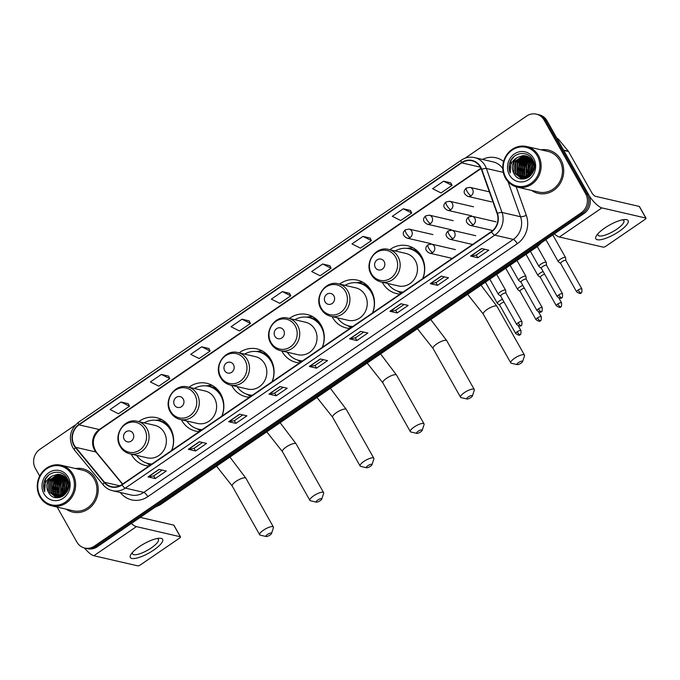 <?xml version="1.0" encoding="UTF-8"?>
<svg xmlns="http://www.w3.org/2000/svg" width="680" height="680" viewBox="0 0 680 680"><rect width="100%" height="100%" fill="white"/><g stroke="black" fill="none" stroke-linecap="round" stroke-linejoin="round"><path stroke-width="1.02" d="M382.279 282.217A24.548 22.499 -77 0 0 382.695 282.99A24.548 22.499 -77 0 0 396.601 293.607A24.548 22.499 -77 0 0 400.078 294.1M422.883 278.494A24.548 22.499 -77 0 0 421.549 256.385A24.548 22.499 -77 0 0 407.643 245.76A24.548 22.499 -77 0 0 389.784 249.722M332.07 316.6A24.548 22.499 -77 0 0 332.477 317.365A24.548 22.499 -77 0 0 346.383 327.99A24.548 22.499 -77 0 0 349.86 328.482M372.666 312.868A24.548 22.499 -77 0 0 371.331 290.768A24.548 22.499 -77 0 0 357.425 280.143A24.548 22.499 -77 0 0 339.567 284.104M281.851 350.982A24.548 22.499 -77 0 0 282.26 351.747A24.548 22.499 -77 0 0 296.166 362.372A24.548 22.499 -77 0 0 299.65 362.865M322.456 347.25A24.548 22.499 -77 0 0 321.113 325.15A24.548 22.499 -77 0 0 307.216 314.525A24.548 22.499 -77 0 0 289.357 318.486M231.633 385.365A24.548 22.499 -77 0 0 232.05 386.129A24.548 22.499 -77 0 0 245.948 396.754A24.548 22.499 -77 0 0 249.432 397.248M272.238 381.633A24.548 22.499 -77 0 0 270.903 359.524A24.548 22.499 -77 0 0 256.998 348.908A24.548 22.499 -77 0 0 239.139 352.869M181.416 419.747A24.548 22.499 -77 0 0 181.832 420.512A24.548 22.499 -77 0 0 195.738 431.128A24.548 22.499 -77 0 0 199.214 431.63M222.02 416.015A24.548 22.499 -77 0 0 220.685 393.907A24.548 22.499 -77 0 0 206.78 383.291A24.548 22.499 -77 0 0 188.921 387.243M131.206 454.121A24.548 22.499 -77 0 0 131.614 454.894A24.548 22.499 -77 0 0 145.52 465.511A24.548 22.499 -77 0 0 148.996 466.012M171.802 450.398A24.548 22.499 -77 0 0 170.468 428.289A24.548 22.499 -77 0 0 156.57 417.664A24.548 22.499 -77 0 0 138.703 421.625M529.091 173.077A18.53 16.983 -77 0 0 529.142 174.539A18.53 16.983 -77 0 1 529.091 173.077M63.589 491.793A18.53 16.983 -77 0 0 63.64 493.255A18.53 16.983 -77 0 1 63.589 491.793M57.163 507.085L76.849 542.028A13.898 12.733 -77 0 0 84.719 548.038L87.609 548.709A13.898 12.733 -77 0 0 97.282 546.779L584.043 213.511A13.898 12.733 -77 0 0 588.498 194.369L547.052 120.81A13.898 12.733 -77 0 0 539.181 114.801L537.736 114.469A13.898 12.733 -77 0 1 545.606 120.479A13.898 12.733 -77 0 0 537.736 114.469L536.29 114.138A13.898 12.733 -77 0 0 526.626 116.059L464.975 158.27M86.165 548.369A13.898 12.733 -77 0 0 95.837 546.448L582.598 213.18A13.898 12.733 -77 0 0 587.053 194.038L545.606 120.479L587.053 194.038A13.898 12.733 -77 0 1 582.598 213.18L95.837 546.448A13.898 12.733 -77 0 1 86.165 548.369M532.142 160.106A18.53 16.983 -77 0 0 531.259 161.279A18.53 16.983 -77 0 1 532.142 160.106M66.64 478.822A18.53 16.983 -77 0 0 65.747 479.987A18.53 16.983 -77 0 1 66.64 478.822M66.156 509.159A22.236 20.374 -77 0 0 72.752 512.108A22.236 20.374 -77 0 0 94.172 502.988A22.236 20.374 -77 0 0 95.353 478.397A22.236 20.374 -77 0 0 82.756 468.775A22.236 20.374 -77 0 0 75.54 468.537A22.236 20.374 -77 0 1 82.756 468.775A22.236 20.374 -77 0 1 95.353 478.397A22.236 20.374 -77 0 1 94.172 502.988A22.236 20.374 -77 0 1 72.752 512.108A22.236 20.374 -77 0 1 66.156 509.159M531.658 190.442A22.236 20.374 -77 0 0 538.254 193.392A22.236 20.374 -77 0 0 559.674 184.271A22.236 20.374 -77 0 0 560.856 159.681A22.236 20.374 -77 0 0 548.259 150.067A22.236 20.374 -77 0 0 541.042 149.821A22.236 20.374 -77 0 1 548.259 150.067A22.236 20.374 -77 0 1 560.856 159.681A22.236 20.374 -77 0 1 559.674 184.271A22.236 20.374 -77 0 1 538.254 193.392A22.236 20.374 -77 0 1 531.658 190.442M74.273 445.281A14.824 13.583 103 0 1 79.025 424.864L461.686 162.869A14.824 13.583 103 0 1 472.005 160.811A14.824 13.583 103 0 1 481.431 169.498L497.088 213.494A14.824 13.583 103 0 1 491.308 231.642L121.822 484.611A14.824 13.583 103 0 1 111.511 486.667A14.824 13.583 103 0 1 104.507 482.281L75.667 447.312A14.824 13.583 103 0 1 74.273 445.281M73.984 445.485A15.198 13.923 -77 0 0 75.403 447.567L104.252 482.537A15.198 13.923 -77 0 0 122.001 484.925L491.478 231.956A15.198 13.923 -77 0 0 497.412 213.35L481.754 169.354A15.198 13.923 -77 0 0 461.516 162.554L78.846 424.558A15.198 13.923 -77 0 0 73.984 445.485M450.798 182.877L443.615 181.178L432.625 188.708L441.039 192.933L452.038 185.402L450.772 182.835M410.482 210.486L403.3 208.785L392.3 216.316L400.724 220.532L411.714 213.01L410.457 210.434M370.158 238.094L362.984 236.385L351.985 243.916L360.4 248.141L371.399 240.609L370.132 238.042M329.842 265.693L322.66 263.993L311.661 271.524L320.084 275.749L331.075 268.218L329.817 265.642M128.248 403.725L121.066 402.016L110.067 409.547L118.49 413.772L129.481 406.24L128.222 403.673M168.564 376.116L161.381 374.416L150.391 381.939L158.805 386.163L169.804 378.641L168.538 376.065M208.887 348.508L201.705 346.808L190.706 354.339L199.121 358.564L210.12 351.033L208.862 348.457M249.203 320.909L242.02 319.2L231.03 326.731L239.445 330.956L250.444 323.425L249.177 320.858M289.519 293.301L282.344 291.601L271.346 299.124L279.76 303.348L290.76 295.825L289.501 293.25M84.719 548.038A13.898 12.733 -77 0 0 94.392 546.116L581.154 212.84A13.898 12.733 -77 0 0 585.608 193.698L544.162 120.147A13.898 12.733 -77 0 0 536.29 114.138M75.361 425.025L39.856 449.327A13.898 12.733 -77 0 0 35.402 468.469L39.686 476.068M400.936 303.748L408.161 305.413L397.171 312.945L389.938 311.278L400.936 303.748M441.252 276.139L448.486 277.814L437.487 285.345L430.262 283.671L441.252 276.139M481.576 248.54L488.801 250.206L477.802 257.737L470.577 256.071L481.576 248.54M279.981 386.563L287.207 388.229L276.207 395.76L268.982 394.094L279.981 386.563M239.657 414.171L246.891 415.837L235.892 423.368L228.658 421.702L239.657 414.171M199.342 441.771L206.567 443.445L195.568 450.976L188.343 449.302L199.342 441.771M159.018 469.379L166.251 471.044L155.252 478.575L148.028 476.91L159.018 469.379M360.613 331.355L367.846 333.022L356.847 340.552L349.622 338.887L360.613 331.355M320.297 358.955L327.522 360.629L316.531 368.161L309.298 366.486L320.297 358.955M316.531 368.161L315.01 365.466M323.45 359.686L314.984 365.483L309.527 366.495A3.706 1.054 -124.4 0 1 309.298 366.486M356.847 340.552L355.334 337.858M363.766 332.078L355.308 337.875L349.843 338.895A3.706 1.054 -124.4 0 1 349.622 338.887M155.252 478.575L153.731 475.881M162.171 470.11L153.714 475.898L148.249 476.918A3.706 1.054 -124.4 0 1 148.028 476.91M195.568 450.976L194.055 448.281M202.495 442.502L194.03 448.298L188.564 449.31A3.706 1.054 -124.4 0 1 188.343 449.302M235.892 423.368L234.371 420.673M242.811 414.894L234.353 420.69L228.888 421.71A3.706 1.054 -124.4 0 1 228.658 421.702M276.207 395.76L274.695 393.065L269.203 394.102A3.706 1.054 -124.4 0 1 268.982 394.094M477.802 257.737L476.289 255.042M484.729 249.262L476.263 255.059L470.806 256.079A3.706 1.054 -124.4 0 1 470.577 256.071M437.487 285.345L435.973 282.65L430.482 283.679A3.706 1.054 -124.4 0 1 430.262 283.671M397.171 312.945L395.649 310.25L390.167 311.287A3.706 1.054 -124.4 0 1 389.938 311.278M282.344 291.601L290.76 295.825M242.02 319.2L250.444 323.425M201.705 346.808L210.12 351.033M161.381 374.416L169.804 378.641M121.066 402.016L129.481 406.24M322.66 263.993L331.075 268.218M362.984 236.385L371.399 240.609M403.3 208.785L411.714 213.01M443.615 181.178L452.038 185.402M283.126 387.294L274.669 393.082M404.09 304.478L395.624 310.267M444.406 276.87L435.948 282.668M153.706 550.077A18.53 5.236 -29.4 0 1 135.388 558.373A18.53 5.236 -29.4 0 1 131.282 553.902A18.53 5.236 -29.4 0 1 139.247 546.737A18.53 5.236 -29.4 0 1 159.043 538.254A18.53 5.236 -29.4 0 1 153.706 550.077M132.591 552.288A14.824 4.19 150.6 0 0 132.549 553.894A14.824 4.19 150.6 0 0 151.249 547.952A14.824 4.19 150.6 0 0 158.381 539.342A14.824 4.19 150.6 0 0 156.987 538.543M84.413 547.961A18.53 5.253 55.6 0 0 93.882 555.73L137.793 565.862A2.312 0.654 150.6 0 0 140.531 564.817L179.384 538.22A2.312 0.654 150.6 0 0 180.498 536.869A2.312 0.654 150.6 0 0 180.31 536.758L173.766 525.138L140.207 517.395M131.342 523.464A18.53 5.253 55.6 0 0 136.399 526.617L180.31 536.758M173.766 525.138A2.312 0.654 -29.4 0 1 173.952 525.258L180.498 536.869M71.834 474.648A19.915 18.249 -77 0 0 46.691 468.792A19.915 18.249 -77 0 0 40.307 496.23A19.915 18.249 -77 0 0 65.45 502.087A19.915 18.249 -77 0 0 71.834 474.648M72.93 474.223A20.842 19.099 -77 0 0 61.123 465.213A20.842 19.099 -77 0 0 41.038 473.764A20.842 19.099 -77 0 0 39.941 496.817A20.842 19.099 -77 0 0 51.739 505.835A20.842 19.099 -77 0 0 71.825 497.275A20.842 19.099 -77 0 0 72.93 474.223M51.739 505.835L73.066 510.756A20.842 19.099 -77 0 0 93.143 502.206A20.842 19.099 -77 0 0 94.248 479.154A20.842 19.099 -77 0 0 82.441 470.135L61.123 465.213M61.268 480.496A20.842 19.099 -77 0 0 58.667 493.391M58.811 494.547A20.842 19.099 -77 0 0 59.211 496.579M59.322 496.987A20.842 19.099 -77 0 0 59.458 497.462M62.858 496.102L62.364 495.278L62.526 483.829L66.895 479.204M63.138 495.933L62.977 483.939L67.065 479.476M61.803 496.689L60.562 494.862L60.716 483.412L66.172 478.21M62.059 496.562L61.013 494.963L61.174 483.522L66.359 478.44M60.8 497.106L58.752 494.445L58.913 482.995L65.416 477.368M61.047 497.012L59.203 494.547L59.364 483.098L65.611 477.564M59.84 497.394L56.941 494.029L57.103 482.579L64.626 476.654M60.078 497.344L57.401 494.131L57.553 482.681L64.829 476.825M58.854 497.522L55.14 493.612L55.301 482.162L63.818 476.051M59.1 497.505L55.59 493.714L55.752 482.264L64.022 476.187M57.893 497.548L53.329 493.195L53.49 481.746L62.977 475.541M58.131 497.556L53.779 493.298L53.941 481.848L63.189 475.66M57.8 497.717L57.179 497.556M56.959 497.479L51.527 492.779L51.688 481.329L61.149 475.125L62.127 475.125M57.842 497.717L57.409 497.581M57.197 497.505L51.977 492.881L52.139 481.431L62.339 475.218M52.071 476.094A11.577 10.617 -77 0 0 48.365 492.048C54.91 505.988 75.284 491.453 67.269 478.575C62.62 468.86 47.736 470.798 44.361 481.219C43.214 484.815 43.316 488.317 44.684 491.716C43.461 484.84 45.925 479.629 52.071 476.094L57.536 474.291L60.35 474.538L67.141 479.604L68.799 485.835M59.942 497.377L56.049 497.318L49.717 492.363L49.878 480.913L59.339 474.708L61.251 474.793M67.592 479.706L68.306 481.151M58.514 497.658L56.499 497.42L50.167 492.464L50.328 481.015L59.797 474.81L61.472 474.861M66.529 492.541L68.654 483.913M66.912 491.938L68.74 484.594M65.178 494.224L66.138 484.67L68.17 481.89M65.501 493.875L66.589 484.772L68.306 482.333M63.979 495.32L64.337 484.245L67.566 480.403M64.269 495.083L64.787 484.356L67.728 480.743M48.365 492.048L48.526 480.598L57.987 474.394L60.579 474.598M43.979 493.723A15.283 14.008 -77 0 0 63.266 498.21A15.283 14.008 -77 0 0 68.17 477.156A15.283 14.008 -77 0 0 48.875 472.66A15.283 14.008 -77 0 0 43.979 493.723M44.684 491.716L45.492 479.23L48.722 475.108M53.057 491.623L54.528 481.312L56.015 479.035M54.859 492.039L56.329 481.729L57.825 479.451M58.727 497.258L57.384 494.768M56.669 492.456L58.14 482.146L59.636 479.867M58.472 492.873L59.95 482.562L61.438 480.284M62.092 493.714L63.563 483.404L65.05 481.117M65.56 493.808L67.175 484.237L68.332 482.392M67.184 491.453L68.773 485.052M52.521 489.26L54.442 480.998M54.323 489.677L56.245 481.423M58.353 496.987L56.814 493.773M56.134 490.093L58.055 481.839M57.936 490.51L59.866 482.256M61.557 491.342L63.478 483.089M65.169 492.175L67.091 483.922M66.954 491.869L68.748 484.619M269.977 535.058A3.239 0.918 150.6 0 0 271.55 533.477A3.239 0.918 150.6 0 0 270.394 533.077A3.239 0.918 150.6 0 0 267.452 534.471A3.239 0.918 150.6 0 0 266.152 536.52A3.239 0.918 150.6 0 0 269.977 535.058M266.152 536.52L260.296 535.16A7.871 2.227 -29.4 0 1 259.675 534.76A7.871 2.227 -29.4 0 1 263.466 530.188A7.871 2.227 -29.4 0 1 273.394 527.025A7.871 2.227 -29.4 0 1 273.411 527.774L271.55 533.477M133.033 433.406A5.559 5.091 -77 0 0 126.021 431.774A5.559 5.091 -77 0 0 124.236 439.425A5.559 5.091 -77 0 0 131.257 441.065A5.559 5.091 -77 0 0 133.033 433.406M129.965 453.84L147.288 457.835A16.677 15.283 -77 0 0 163.353 450.993A16.677 15.283 -77 0 0 164.237 432.556A16.677 15.283 -77 0 0 154.793 425.34L137.47 421.345C124.619 417.622 112.803 434.826 120.156 446.386C122.434 450.296 125.706 452.778 129.965 453.84A16.677 15.283 -77 0 0 146.03 446.998A16.677 15.283 -77 0 0 146.914 428.553A16.677 15.283 -77 0 0 137.47 421.345M171.589 450.542A22.006 20.162 -77 0 0 170.62 430.168A22.006 20.162 -77 0 0 158.159 420.648A22.006 20.162 -77 0 0 144.143 422.883M172.066 431.732A22.006 20.162 -77 0 0 171.343 430.338A22.006 20.162 -77 0 0 158.882 420.818L158.159 420.648M136.646 455.379A22.006 20.162 -77 0 0 148.257 463.531L148.98 463.7A22.006 20.162 -77 0 0 151.759 464.117M148.257 463.531A22.006 20.162 -77 0 0 151.938 463.998M149.94 465.366A24.089 22.074 103 0 1 149.855 465.324L146.591 462.952M155.839 420.265L158.21 419.934A24.089 22.074 103 0 1 161.968 419.747M320.195 500.675A3.239 0.918 150.6 0 0 321.767 499.094A3.239 0.918 150.6 0 0 320.611 498.695A3.239 0.918 150.6 0 0 317.662 500.089A3.239 0.918 150.6 0 0 316.361 502.137A3.239 0.918 150.6 0 0 320.195 500.675M316.361 502.137L310.514 500.777A7.871 2.227 -29.4 0 1 309.893 500.378A7.871 2.227 -29.4 0 1 313.675 495.805A7.871 2.227 -29.4 0 1 323.612 492.651A7.871 2.227 -29.4 0 1 323.629 493.391L321.767 499.094M183.251 399.024A5.559 5.091 -77 0 0 176.231 397.392A5.559 5.091 -77 0 0 174.454 405.05A5.559 5.091 -77 0 0 181.466 406.683A5.559 5.091 -77 0 0 183.251 399.024M180.183 419.458L197.506 423.462A16.677 15.283 -77 0 0 213.571 416.619A16.677 15.283 -77 0 0 214.455 398.174A16.677 15.283 -77 0 0 205.011 390.957L187.689 386.962C174.828 383.24 163.022 400.444 170.374 412.012C172.652 415.913 175.924 418.396 180.183 419.458A16.677 15.283 -77 0 0 196.248 412.615A16.677 15.283 -77 0 0 197.132 394.179A16.677 15.283 -77 0 0 187.689 386.962M221.807 416.16A22.006 20.162 -77 0 0 220.838 395.786A22.006 20.162 -77 0 0 208.377 386.274A22.006 20.162 -77 0 0 194.361 388.501M222.283 397.358A22.006 20.162 -77 0 0 221.561 395.955A22.006 20.162 -77 0 0 209.1 386.435L208.377 386.274M186.856 420.997A22.006 20.162 -77 0 0 198.475 429.148L199.197 429.318A22.006 20.162 -77 0 0 201.977 429.734M198.475 429.148A22.006 20.162 -77 0 0 202.156 429.615M200.158 430.984A24.089 22.074 103 0 1 200.073 430.942L196.809 428.57M206.057 385.892L208.42 385.551A24.089 22.074 103 0 1 212.185 385.365M370.413 466.293A3.239 0.918 150.6 0 0 371.977 464.721A3.239 0.918 150.6 0 0 370.821 464.312A3.239 0.918 150.6 0 0 367.88 465.715A3.239 0.918 150.6 0 0 366.579 467.763A3.239 0.918 150.6 0 0 370.413 466.293M366.579 467.763L360.731 466.395A7.871 2.227 -29.4 0 1 360.102 465.995A7.871 2.227 -29.4 0 1 363.894 461.423A7.871 2.227 -29.4 0 1 373.83 458.269A7.871 2.227 -29.4 0 1 373.847 459.008L371.977 464.721M233.47 364.642A5.559 5.091 -77 0 0 226.449 363.01A5.559 5.091 -77 0 0 224.672 370.668A5.559 5.091 -77 0 0 231.684 372.3A5.559 5.091 -77 0 0 233.47 364.642M230.401 385.075L247.724 389.079A16.677 15.283 -77 0 0 263.789 382.236A16.677 15.283 -77 0 0 264.673 363.791A16.677 15.283 -77 0 0 255.229 356.583L237.906 352.58C225.046 348.857 213.239 366.061 220.583 377.629C222.861 381.531 226.134 384.022 230.401 385.075A16.677 15.283 -77 0 0 246.466 378.233A16.677 15.283 -77 0 0 247.35 359.796A16.677 15.283 -77 0 0 237.906 352.58M272.025 381.777A22.006 20.162 -77 0 0 271.056 361.411A22.006 20.162 -77 0 0 258.596 351.892A22.006 20.162 -77 0 0 244.579 354.118M272.493 362.975A22.006 20.162 -77 0 0 271.779 361.573A22.006 20.162 -77 0 0 259.318 352.053L258.596 351.892M237.074 386.623A22.006 20.162 -77 0 0 248.693 394.765L249.416 394.935A22.006 20.162 -77 0 0 252.186 395.361M248.693 394.765A22.006 20.162 -77 0 0 252.365 395.233M250.368 396.601A24.089 22.074 103 0 1 250.291 396.559L247.019 394.188M256.267 351.509L258.638 351.169A24.089 22.074 103 0 1 262.395 350.982M420.631 431.911A3.239 0.918 150.6 0 0 422.195 430.338A3.239 0.918 150.6 0 0 421.039 429.93A3.239 0.918 150.6 0 0 418.098 431.332A3.239 0.918 150.6 0 0 416.798 433.381A3.239 0.918 150.6 0 0 420.631 431.911M416.798 433.381L410.95 432.021A7.871 2.227 -29.4 0 1 410.32 431.613A7.871 2.227 -29.4 0 1 414.111 427.04A7.871 2.227 -29.4 0 1 424.039 423.887A7.871 2.227 -29.4 0 1 424.056 424.626L422.195 430.338M283.679 330.259A5.559 5.091 -77 0 0 276.666 328.627A5.559 5.091 -77 0 0 274.881 336.286A5.559 5.091 -77 0 0 281.902 337.918A5.559 5.091 -77 0 0 283.679 330.259M280.619 350.693L297.942 354.697A16.677 15.283 -77 0 0 313.999 347.854A16.677 15.283 -77 0 0 314.882 329.409A16.677 15.283 -77 0 0 305.439 322.201L288.116 318.197C275.264 314.475 263.449 331.678 270.801 343.247C273.079 347.157 276.352 349.639 280.619 350.693A16.677 15.283 -77 0 0 296.684 343.85A16.677 15.283 -77 0 0 297.56 325.414A16.677 15.283 -77 0 0 288.116 318.197M322.235 347.395A22.006 20.162 -77 0 0 321.266 327.029A22.006 20.162 -77 0 0 308.805 317.509A22.006 20.162 -77 0 0 294.797 319.736M322.711 328.593A22.006 20.162 -77 0 0 321.988 327.199A22.006 20.162 -77 0 0 309.527 317.679L308.805 317.509M287.291 352.24A22.006 20.162 -77 0 0 298.911 360.392L299.633 360.553A22.006 20.162 -77 0 0 302.404 360.978M298.911 360.392A22.006 20.162 -77 0 0 302.583 360.859M300.585 362.219A24.089 22.074 103 0 1 300.509 362.176L297.236 359.805M306.484 317.126L308.856 316.786A24.089 22.074 103 0 1 312.613 316.6M470.84 397.536A3.239 0.918 150.6 0 0 472.413 395.955A3.239 0.918 150.6 0 0 471.257 395.556A3.239 0.918 150.6 0 0 468.316 396.95A3.239 0.918 150.6 0 0 467.015 398.999A3.239 0.918 150.6 0 0 470.84 397.536M467.015 398.999L461.159 397.638A7.871 2.227 -29.4 0 1 460.538 397.239A7.871 2.227 -29.4 0 1 464.321 392.657A7.871 2.227 -29.4 0 1 474.258 389.504A7.871 2.227 -29.4 0 1 474.274 390.243L472.413 395.955M333.897 295.885A5.559 5.091 -77 0 0 326.885 294.245A5.559 5.091 -77 0 0 325.1 301.903A5.559 5.091 -77 0 0 332.112 303.535A5.559 5.091 -77 0 0 333.897 295.885M330.828 316.319L348.151 320.314A16.677 15.283 -77 0 0 364.216 313.471A16.677 15.283 -77 0 0 365.1 295.035A16.677 15.283 -77 0 0 355.657 287.819L338.334 283.815C325.474 280.1 313.667 297.296 321.019 308.865C323.298 312.774 326.57 315.256 330.828 316.319A16.677 15.283 -77 0 0 346.894 309.476A16.677 15.283 -77 0 0 347.777 291.031A16.677 15.283 -77 0 0 338.334 283.815M372.453 313.021A22.006 20.162 -77 0 0 371.484 292.647A22.006 20.162 -77 0 0 359.023 283.126A22.006 20.162 -77 0 0 345.006 285.362M372.929 294.21A22.006 20.162 -77 0 0 372.207 292.817A22.006 20.162 -77 0 0 359.745 283.297L359.023 283.126M337.501 317.857A22.006 20.162 -77 0 0 349.12 326.009L349.843 326.171A22.006 20.162 -77 0 0 352.623 326.596M349.12 326.009A22.006 20.162 -77 0 0 352.801 326.476M350.803 327.845A24.089 22.074 103 0 1 350.719 327.802L347.454 325.431M356.702 282.744L359.074 282.412A24.089 22.074 103 0 1 362.831 282.225M521.058 363.154A3.239 0.918 150.6 0 0 522.623 361.573A3.239 0.918 150.6 0 0 521.475 361.173A3.239 0.918 150.6 0 0 518.525 362.567A3.239 0.918 150.6 0 0 517.225 364.616A3.239 0.918 150.6 0 0 521.058 363.154M517.225 364.616L511.377 363.256A7.871 2.227 -29.4 0 1 510.748 362.856A7.871 2.227 -29.4 0 1 514.539 358.284A7.871 2.227 -29.4 0 1 524.476 355.122A7.871 2.227 -29.4 0 1 524.492 355.87L522.623 361.573M384.115 261.502A5.559 5.091 -77 0 0 377.094 259.87A5.559 5.091 -77 0 0 375.317 267.521A5.559 5.091 -77 0 0 382.33 269.161A5.559 5.091 -77 0 0 384.115 261.502M381.046 281.936L398.37 285.931A16.677 15.283 -77 0 0 414.434 279.089A16.677 15.283 -77 0 0 415.319 260.652A16.677 15.283 -77 0 0 405.875 253.436L388.552 249.441C375.692 245.718 363.885 262.922 371.238 274.482C373.515 278.392 376.788 280.874 381.046 281.936A16.677 15.283 -77 0 0 397.111 275.094A16.677 15.283 -77 0 0 397.995 256.649A16.677 15.283 -77 0 0 388.552 249.441M422.671 278.639A22.006 20.162 -77 0 0 421.702 258.264A22.006 20.162 -77 0 0 409.241 248.744A22.006 20.162 -77 0 0 395.225 250.979M423.147 259.828A22.006 20.162 -77 0 0 422.425 258.434A22.006 20.162 -77 0 0 409.964 248.914L409.241 248.744M387.719 283.475A22.006 20.162 -77 0 0 399.339 291.626L400.061 291.797A22.006 20.162 -77 0 0 402.841 292.213M399.339 291.626A22.006 20.162 -77 0 0 403.01 292.094M401.022 293.462A24.089 22.074 103 0 1 400.936 293.42L397.673 291.048M406.921 248.361L409.284 248.03A24.089 22.074 103 0 1 413.049 247.843M502.529 299.353A4.165 1.181 150.6 0 0 499.383 300.959A4.165 1.181 150.6 0 0 497.377 303.382A4.165 1.181 150.6 0 0 497.479 303.493L499.723 305.184M504.041 302.056A3.009 0.85 150.6 0 0 501.143 303.39A3.009 0.85 150.6 0 0 499.698 305.142A3.009 0.85 150.6 0 0 499.766 305.218M522.835 285.455A4.165 1.181 150.6 0 0 519.69 287.062A4.165 1.181 150.6 0 0 517.684 289.484A4.165 1.181 150.6 0 0 517.786 289.595L520.03 291.286M524.348 288.15A3.009 0.85 150.6 0 0 521.45 289.484A3.009 0.85 150.6 0 0 520.005 291.236A3.009 0.85 150.6 0 0 520.072 291.32M543.133 271.55A4.165 1.181 150.6 0 0 539.996 273.156A4.165 1.181 150.6 0 0 537.99 275.578A4.165 1.181 150.6 0 0 538.092 275.689L540.337 277.38M544.654 274.252A3.009 0.85 150.6 0 0 541.756 275.587A3.009 0.85 150.6 0 0 540.311 277.338A3.009 0.85 150.6 0 0 540.379 277.414M565.887 260.517L565.607 257.728A4.165 1.181 150.6 0 0 565.564 257.584A4.165 1.181 150.6 0 0 565.233 257.372A4.165 1.181 150.6 0 0 560.303 259.258A4.165 1.181 150.6 0 0 558.297 261.681A4.165 1.181 150.6 0 0 558.399 261.791L560.643 263.475M565.896 260.576A3.009 0.85 150.6 0 0 565.862 260.474A3.009 0.85 150.6 0 0 565.624 260.321A3.009 0.85 150.6 0 0 562.062 261.681A3.009 0.85 150.6 0 0 560.617 263.432A3.009 0.85 150.6 0 0 560.685 263.508M505.945 293.156L505.665 290.36A4.165 1.181 150.6 0 0 505.623 290.224A4.165 1.181 150.6 0 0 505.283 290.012A4.165 1.181 150.6 0 0 500.871 291.558A4.165 1.181 150.6 0 0 498.355 294.312A4.165 1.181 150.6 0 0 498.448 294.423L500.701 296.115M505.945 293.216A3.009 0.85 150.6 0 0 505.92 293.114A3.009 0.85 150.6 0 0 505.673 292.961A3.009 0.85 150.6 0 0 502.12 294.321A3.009 0.85 150.6 0 0 500.675 296.072A3.009 0.85 150.6 0 0 500.743 296.149M526.252 279.259L525.971 276.462A4.165 1.181 150.6 0 0 525.92 276.318A4.165 1.181 150.6 0 0 525.589 276.106A4.165 1.181 150.6 0 0 521.178 277.652A4.165 1.181 150.6 0 0 518.662 280.415A4.165 1.181 150.6 0 0 518.755 280.525L521.008 282.208M526.252 279.31A3.009 0.85 150.6 0 0 526.226 279.208A3.009 0.85 150.6 0 0 525.98 279.055A3.009 0.85 150.6 0 0 522.427 280.415A3.009 0.85 150.6 0 0 520.982 282.166A3.009 0.85 150.6 0 0 521.05 282.243M546.558 265.353L546.278 262.556A4.165 1.181 150.6 0 0 546.227 262.412A4.165 1.181 150.6 0 0 545.895 262.2A4.165 1.181 150.6 0 0 541.484 263.755A4.165 1.181 150.6 0 0 538.968 266.509A4.165 1.181 150.6 0 0 539.062 266.62L541.314 268.311M546.558 265.412A3.009 0.85 150.6 0 0 546.533 265.31A3.009 0.85 150.6 0 0 546.287 265.157A3.009 0.85 150.6 0 0 542.733 266.517A3.009 0.85 150.6 0 0 541.288 268.26A3.009 0.85 150.6 0 0 541.356 268.345M619.208 231.361A18.53 5.236 -29.4 0 1 600.89 239.657A18.53 5.236 -29.4 0 1 596.785 235.186A18.53 5.236 -29.4 0 1 604.75 228.021A18.53 5.236 -29.4 0 1 624.554 219.538A18.53 5.236 -29.4 0 1 619.208 231.361M598.102 233.572A14.824 4.19 150.6 0 0 598.06 235.178A14.824 4.19 150.6 0 0 616.751 229.236A14.824 4.19 150.6 0 0 623.883 220.626A14.824 4.19 150.6 0 0 622.489 219.835M554.327 233.861A18.53 5.253 55.6 0 0 559.385 237.014L603.296 247.154A2.312 0.654 150.6 0 0 606.033 246.109L644.887 219.504A2.312 0.654 150.6 0 0 646 218.161A2.312 0.654 150.6 0 0 645.813 218.042L639.268 206.431L595.357 196.291A4.633 1.317 -124.4 0 1 591.37 191.998L568.565 151.521L563.729 150.407M589.296 196.035A18.53 5.253 55.6 0 0 601.902 207.901L645.813 218.042M639.268 206.431A2.312 0.654 -29.4 0 1 639.455 206.542L646 218.161M556.903 138.295L557.235 138.371A2.312 2.125 103 0 1 558.322 139.052L568.344 151.206A2.312 2.125 103 0 1 568.565 151.521M537.336 155.932A19.915 18.249 -77 0 0 512.193 150.076A19.915 18.249 -77 0 0 505.818 177.514A19.915 18.249 -77 0 0 530.952 183.37A19.915 18.249 -77 0 0 537.336 155.932M538.433 155.516A20.842 19.099 -77 0 0 526.626 146.498A20.842 19.099 -77 0 0 506.549 155.048A20.842 19.099 -77 0 0 505.444 178.1A20.842 19.099 -77 0 0 517.25 187.119A20.842 19.099 -77 0 0 537.327 178.568A20.842 19.099 -77 0 0 538.433 155.516M517.25 187.119L538.568 192.041A20.842 19.099 -77 0 0 558.654 183.489A20.842 19.099 -77 0 0 559.75 160.438A20.842 19.099 -77 0 0 547.952 151.419L526.626 146.498M526.779 161.781A20.842 19.099 -77 0 0 524.169 174.683M524.314 175.831A20.842 19.099 -77 0 0 524.713 177.862M524.824 178.27A20.842 19.099 -77 0 0 524.96 178.746M528.369 177.395L527.867 176.57L528.029 165.121L532.398 160.488M528.64 177.216L528.479 165.223L532.567 160.769M527.306 177.973L526.065 176.145L526.226 164.704L531.675 159.494M527.569 177.845L526.515 176.256L526.677 164.806L531.862 159.724M526.303 178.398L524.255 175.729L524.416 164.28L530.918 158.653M526.549 178.304L524.705 175.839L524.866 164.39L531.114 158.848M525.342 178.687L522.452 175.312L522.606 163.863L530.137 157.939M525.581 178.627L522.903 175.423L523.064 163.974L530.332 158.108M524.356 178.815L520.642 174.896L520.803 163.446L529.321 157.335M524.603 178.789L521.092 175.006L521.254 163.557L529.524 157.48M523.404 178.84L518.832 174.48L518.993 163.03L528.487 156.825M523.642 178.84L519.29 174.581L519.443 163.132L528.7 156.944M523.303 179.01L522.682 178.84M522.461 178.763L517.029 174.063L517.191 162.613L526.652 156.408L527.629 156.408M523.345 179.001L522.92 178.874M522.699 178.789L517.48 174.165L517.641 162.715L527.841 156.502M517.573 157.377A11.577 10.617 -77 0 0 513.867 173.332C520.413 187.281 540.787 172.745 532.78 159.859C528.122 150.144 513.238 152.082 509.873 162.503C508.716 166.107 508.818 169.609 510.187 173C508.963 166.124 511.428 160.913 517.573 157.377L523.039 155.576L525.861 155.831L532.644 160.888L534.302 167.119M525.444 178.661L521.552 178.602L515.219 173.646L515.38 162.197L524.85 155.992L526.754 156.077M533.094 160.999L533.817 162.435M524.016 178.942L522.002 178.704L515.669 173.748L515.831 162.299L525.3 156.094L526.975 156.154M532.032 173.833L534.165 165.206M532.414 173.221L534.242 165.877M530.681 175.508L531.641 165.954L533.681 163.174M531.004 175.159L532.1 166.056L533.817 163.617M529.482 176.605L529.839 165.537L533.069 161.687M529.771 176.367L530.289 165.639L533.231 162.027M513.867 173.332L514.029 161.882L523.49 155.678L526.082 155.881M509.481 175.006A15.283 14.008 -77 0 0 528.777 179.503A15.283 14.008 -77 0 0 533.673 158.44A15.283 14.008 -77 0 0 514.377 153.952A15.283 14.008 -77 0 0 509.481 175.006M510.187 173L510.994 160.514L514.225 156.392M518.56 172.916L520.03 162.596L521.526 160.319M520.361 173.332L521.84 163.022L523.328 160.735M524.229 178.543L522.886 176.052M522.172 173.748L523.642 163.438L525.138 161.151M523.983 174.165L525.453 163.855L526.94 161.568M527.595 174.998L529.065 164.688L530.562 162.401M531.063 175.091L532.678 165.52L533.834 163.684M532.687 172.745L534.284 166.337M518.024 170.544L519.945 162.291M519.826 170.96L521.755 162.707M523.855 178.27L522.317 175.057M521.637 171.377L523.558 163.124M523.447 171.793L525.368 163.54M527.06 172.626L528.981 164.373M530.672 173.468L532.593 165.206M532.457 173.154L534.25 165.911M97.282 546.779L94.392 546.116M547.052 120.81L544.162 120.147M588.498 194.369L585.608 193.698M584.043 213.511L581.154 212.84M155.712 506.77A18.53 16.983 -77 0 0 159.409 504.849L158.746 504.696M541.552 242.607L537.353 246.585L160.276 504.747A9.265 2.626 -124.4 0 1 159.409 504.849L536.477 246.678L535.823 246.525M537.353 246.585A9.265 2.626 -124.4 0 1 536.477 246.678A18.53 16.983 -77 0 0 539.682 243.891M79.025 424.864L99.263 429.539A14.824 13.583 -77 0 0 94.511 449.956A14.824 13.583 -77 0 0 95.905 451.988L122.459 484.185M482.477 159.426A23.162 21.224 103 0 1 503.6 161.441M502.767 168.597A18.53 16.983 -77 0 0 493.077 161.874L474.572 157.599A18.53 16.983 103 0 1 486.362 168.462L502.019 212.457A18.53 16.983 103 0 1 494.785 235.144L125.307 488.113A4.633 1.317 -124.4 0 1 122.001 484.925M461.516 162.554A4.633 1.317 -124.4 0 1 461.244 160.216L78.574 422.221C70.244 429.148 68.281 437.554 72.709 447.457L74.468 450.033A4.633 1.522 -39.5 0 1 75.403 447.567M491.478 231.956A4.633 1.317 55.6 0 0 494.785 235.144L513.289 239.411A18.53 16.983 -77 0 0 520.523 216.733L508.062 181.713M497.412 213.35A4.633 1.062 -19.6 0 1 502.019 212.457L520.523 216.733A4.633 1.062 160.4 0 0 526.312 215.347A23.162 21.224 103 0 1 517.276 243.703L147.798 496.672A23.162 21.224 103 0 1 120.734 493.034L120.3 492.498M74.468 450.033L103.317 485.002A4.633 1.522 -39.5 0 1 104.252 482.537M147.798 496.672A4.633 1.317 -124.4 0 0 143.811 492.379L125.307 488.113A18.53 16.983 103 0 1 112.412 490.679L130.917 494.955A18.53 16.983 -77 0 0 143.811 492.379L513.289 239.411A4.633 1.317 -124.4 0 1 517.276 243.703M481.754 169.354A4.633 1.062 -19.6 0 1 486.362 168.462L503.26 172.363M78.574 422.221A4.633 1.317 55.6 0 0 78.846 424.558M516.171 186.83L526.312 215.347M461.686 162.869L480.377 167.178M480.913 168.232L99.263 429.539A8.338 2.363 -124.4 0 0 100.045 429.445C92.514 436.339 91.341 443.972 96.517 452.336A8.338 2.728 140.5 0 0 95.905 451.988L75.667 447.312M104.507 482.281L119.731 485.8M320.475 358.998L309.527 366.495M280.16 386.605L269.203 394.102M239.836 414.214L228.888 421.71M199.52 441.813L188.564 449.31M159.196 469.421L148.249 476.918M360.8 331.398L349.843 338.895M401.115 303.79L390.167 311.287M441.439 276.182L430.482 283.679M481.754 248.582L470.806 256.079M136.399 526.617L93.882 555.73M66.377 478.465A18.989 17.408 -77 0 0 64.549 481.066M61.914 494.326A18.989 17.408 -77 0 0 62.322 496.417M229.917 457.07L245.913 478.252A7.871 2.227 150.6 0 0 235.977 481.406A7.871 2.227 150.6 0 0 232.186 485.979L216.563 466.216M144.568 428.995A15.317 14.042 -77 0 0 125.231 424.49A15.317 14.042 -77 0 0 120.318 445.596A15.317 14.042 -77 0 0 139.655 450.1A15.317 14.042 -77 0 0 144.568 428.995M147.458 463.327A22.21 20.349 -77 0 0 151.326 464.414M168.105 424.847A22.21 20.349 -77 0 0 157.352 420.486M280.135 422.688L296.123 443.87A7.871 2.227 150.6 0 0 286.195 447.023A7.871 2.227 150.6 0 0 282.404 451.605L266.781 431.834M194.778 394.613A15.317 14.042 -77 0 0 175.448 390.116A15.317 14.042 -77 0 0 170.535 411.213A15.317 14.042 -77 0 0 189.873 415.718A15.317 14.042 -77 0 0 194.778 394.613M197.676 428.944A22.21 20.349 -77 0 0 201.543 430.032M218.314 390.473A22.21 20.349 -77 0 0 207.561 386.104M330.352 388.305L346.341 409.488A7.871 2.227 150.6 0 0 336.404 412.641A7.871 2.227 150.6 0 0 332.622 417.223L316.99 397.451M244.996 360.238A15.317 14.042 -77 0 0 225.658 355.733A15.317 14.042 -77 0 0 220.753 376.83A15.317 14.042 -77 0 0 240.091 381.335A15.317 14.042 -77 0 0 244.996 360.238M247.885 394.561A22.21 20.349 -77 0 0 251.753 395.658M268.532 356.091A22.21 20.349 -77 0 0 257.779 351.721M380.57 353.923L396.559 375.105A7.871 2.227 150.6 0 0 386.623 378.267A7.871 2.227 150.6 0 0 382.832 382.84L367.208 363.069M295.214 325.856A15.317 14.042 -77 0 0 275.876 321.351A15.317 14.042 -77 0 0 270.971 342.457A15.317 14.042 -77 0 0 290.3 346.953A15.317 14.042 -77 0 0 295.214 325.856M298.103 360.179A22.21 20.349 -77 0 0 301.971 361.275M318.75 321.708A22.21 20.349 -77 0 0 307.998 317.339M430.78 319.549L446.777 340.723A7.871 2.227 150.6 0 0 436.84 343.885A7.871 2.227 150.6 0 0 433.05 348.457L417.426 328.686M345.431 291.474A15.317 14.042 -77 0 0 326.094 286.969A15.317 14.042 -77 0 0 321.181 308.074A15.317 14.042 -77 0 0 340.519 312.579A15.317 14.042 -77 0 0 345.431 291.474M348.322 325.805A22.21 20.349 -77 0 0 352.189 326.893M368.968 287.325A22.21 20.349 -77 0 0 358.216 282.957M480.998 285.166L496.987 306.349A7.871 2.227 150.6 0 0 487.058 309.502A7.871 2.227 150.6 0 0 483.267 314.075L467.636 294.312M395.641 257.091A15.317 14.042 -77 0 0 376.312 252.586A15.317 14.042 -77 0 0 371.399 273.692A15.317 14.042 -77 0 0 390.736 278.197A15.317 14.042 -77 0 0 395.641 257.091M398.539 291.423A22.21 20.349 -77 0 0 402.407 292.51M419.177 252.943A22.21 20.349 -77 0 0 408.425 248.582M430.822 243.619L406.971 238.111C400.571 234.498 404.056 231.073 405.399 229.772A4.633 1.317 55.6 0 0 406.207 233.18A4.633 1.317 -124.4 0 0 410.193 237.464A4.633 4.242 -77 0 0 409.054 229.083L432.905 234.591M406.971 238.111A4.633 4.242 -77 0 0 410.193 237.464M517.157 331.806A3.009 0.85 150.6 0 0 515.712 333.557C518.415 335.359 519.86 335.69 520.03 334.56A3.009 0.85 55.6 0 1 519.75 334.594A3.009 0.85 -124.4 0 1 517.157 331.806A3.009 0.85 150.6 0 1 520.957 330.599L518.27 325.83M451.129 229.713L427.278 224.204C420.877 220.592 424.363 217.167 425.705 215.866A4.633 1.317 55.6 0 0 426.513 219.275A4.633 1.317 -124.4 0 0 430.5 223.567A4.633 4.242 -77 0 0 429.361 215.178L453.212 220.685M427.278 224.204A4.633 4.242 -77 0 0 430.5 223.567M537.463 317.9A3.009 0.85 150.6 0 0 536.019 319.651C538.721 321.453 540.167 321.793 540.337 320.662A3.009 0.85 55.6 0 1 540.056 320.688A3.009 0.85 -124.4 0 1 537.463 317.9A3.009 0.85 150.6 0 1 541.263 316.693L538.577 311.933M471.435 215.806L447.585 210.298C441.184 206.686 444.669 203.26 446.012 201.969A4.633 1.317 55.6 0 0 446.819 205.369A4.633 1.317 -124.4 0 0 450.806 209.661A4.633 4.242 -77 0 0 449.667 201.271L473.518 206.78M447.585 210.298A4.633 4.242 -77 0 0 450.806 209.661M557.77 304.002A3.009 0.85 150.6 0 0 556.325 305.745C559.028 307.547 560.473 307.887 560.643 306.756A3.009 0.85 55.6 0 1 560.362 306.791A3.009 0.85 -124.4 0 1 557.77 304.002A3.009 0.85 150.6 0 1 561.569 302.796L558.884 298.027M491.742 201.909L467.891 196.401C461.482 192.788 464.975 189.363 466.31 188.062A4.633 1.317 55.6 0 0 467.126 191.471A4.633 1.317 -124.4 0 0 471.113 195.755A4.633 4.242 -77 0 0 469.973 187.374L489.387 191.853M467.891 196.401A4.633 4.242 -77 0 0 471.113 195.755M578.077 290.096A3.009 0.85 150.6 0 0 576.631 291.848C579.335 293.649 580.779 293.981 580.95 292.85A3.009 0.85 55.6 0 1 580.669 292.885A3.009 0.85 -124.4 0 1 578.077 290.096A3.009 0.85 150.6 0 1 581.876 288.889L565.862 260.474M518.135 322.736A3.009 0.85 150.6 0 0 516.681 324.488C519.392 326.289 520.837 326.621 521.008 325.49A3.009 0.85 55.6 0 1 520.727 325.524A3.009 0.85 -124.4 0 1 518.135 322.736A3.009 0.85 150.6 0 1 521.925 321.529L505.92 293.114M452.234 258.392L429.513 253.147C423.113 249.534 426.598 246.109 427.941 244.808A4.633 1.317 55.6 0 0 428.749 248.217A4.633 1.317 -124.4 0 0 432.735 252.501A4.633 4.242 -77 0 0 431.596 244.12L455.447 249.628M429.513 253.147A4.633 4.242 -77 0 0 432.735 252.501M538.441 308.83A3.009 0.85 150.6 0 0 536.987 310.582C539.699 312.383 541.144 312.715 541.314 311.584A3.009 0.85 55.6 0 1 541.034 311.618A3.009 0.85 -124.4 0 1 538.441 308.83A3.009 0.85 150.6 0 1 542.232 307.624L526.226 279.208M472.54 244.494L449.82 239.241C443.419 235.628 446.904 232.203 448.248 230.911A4.633 1.317 55.6 0 0 449.055 234.311A4.633 1.317 -124.4 0 0 453.041 238.603A4.633 4.242 -77 0 0 451.902 230.214L475.754 235.722M449.82 239.241A4.633 4.242 -77 0 0 453.041 238.603M558.748 294.925A3.009 0.85 150.6 0 0 557.294 296.675C560.005 298.477 561.45 298.817 561.62 297.687A3.009 0.85 55.6 0 1 561.34 297.712A3.009 0.85 -124.4 0 1 558.748 294.925A3.009 0.85 150.6 0 1 562.538 293.726L546.533 265.31M492.702 230.554L470.127 225.344C463.726 221.723 467.211 218.305 468.554 217.005A4.633 1.317 55.6 0 0 469.362 220.405A4.633 1.317 -124.4 0 0 473.348 224.698A4.633 4.242 -77 0 0 472.209 216.316L496.06 221.816M470.127 225.344A4.633 4.242 -77 0 0 473.348 224.698M601.902 207.901L559.385 237.014M563.55 150.101L568.344 151.206M558.322 139.052L557.183 138.788M531.879 159.749A18.989 17.408 -77 0 0 530.052 162.35M527.417 175.61A18.989 17.408 -77 0 0 527.825 177.709M160.276 504.747L155.117 507.187M103.317 485.002C105.757 487.917 108.791 489.812 112.412 490.679M474.572 157.599C469.837 156.595 465.4 157.463 461.244 160.216M96.517 452.336L122.663 484.041M481.066 168.572L100.045 429.445M56.499 497.42L56.049 497.318M245.913 478.252L273.394 527.025M232.186 485.979L259.675 534.76M296.123 443.87L323.612 492.651M282.404 451.605L309.893 500.378M346.341 409.488L373.83 458.269M332.622 417.223L360.102 465.995M396.559 375.105L424.039 423.887M382.832 382.84L410.32 431.613M446.777 340.723L474.258 389.504M433.05 348.457L460.538 397.239M496.987 306.349L524.476 355.122M483.267 314.075L510.748 362.856M405.399 229.772L409.054 229.083M485.41 282.14L497.377 303.382M515.712 333.557L499.698 305.142M520.957 330.599C521.067 333.701 520.761 335.019 520.03 334.56M425.705 215.866L429.361 215.178M505.716 268.243L517.684 289.484M536.019 319.651L520.005 291.236M541.263 316.693C541.373 319.796 541.067 321.113 540.337 320.662M446.012 201.969L449.667 201.271M526.023 254.337L537.99 275.578M556.325 305.745L540.311 277.338M561.569 302.796C561.68 305.889 561.374 307.216 560.643 306.756M552.789 234.915L565.564 257.584M466.31 188.062L469.973 187.374M545.879 239.641L558.297 261.681M576.631 291.848L560.617 263.432M581.876 288.889C581.986 291.992 581.681 293.31 580.95 292.85M489.804 279.14L498.355 294.312M496.706 274.405L505.623 290.224M516.681 324.488L500.675 296.072M521.925 321.529C522.044 324.624 521.738 325.95 521.008 325.49M427.941 244.808L431.596 244.12M510.111 265.234L518.662 280.415M517.012 260.508L525.92 276.318M536.987 310.582L520.982 282.166M542.232 307.624C542.351 310.726 542.045 312.043 541.314 311.584M448.248 230.911L451.902 230.214M530.417 251.328L538.968 266.509M537.319 246.602L546.227 262.412M557.294 296.675L541.288 268.26M562.538 293.726C562.658 296.82 562.351 298.137 561.62 297.687M468.554 217.005L472.209 216.316M522.002 178.704L521.552 178.602"/></g></svg>
